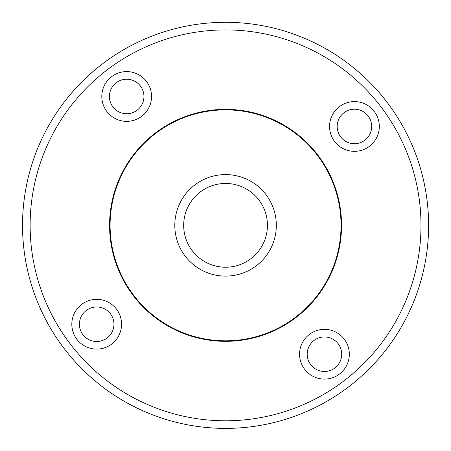 <?xml version="1.0" encoding="UTF-8"?>
<svg xmlns="http://www.w3.org/2000/svg" width="451" height="451" viewBox="0 0 451 451"><rect width="100%" height="100%" fill="white"/><g stroke="black" fill="none" stroke-linecap="round" stroke-linejoin="round"><path stroke-width="0.68" d="M380.52 356.561L376.771 360.862M94.355 380.3L90.053 376.557M70.61 94.135L74.359 89.834M214.467 428.089L208.779 427.7M118.872 181.155A115.484 115.484 0 0 0 269.76 332.037A115.484 115.484 0 0 0 307.221 143.689A115.484 115.484 0 0 0 118.872 181.155M174.802 225.348A50.76 50.76 0 0 0 225.568 276.108A50.76 50.76 0 0 0 276.328 225.348A50.76 50.76 0 0 0 225.568 174.588A50.76 50.76 0 0 0 174.802 225.348M208.779 22.995L214.467 22.606M427.914 208.559L428.309 214.248M267.443 225.348A41.875 41.875 0 0 1 204.624 261.614A41.875 41.875 0 0 1 204.624 189.082A41.875 41.875 0 0 1 267.443 225.348M376.771 89.834L380.52 94.135M22.826 214.248L23.215 208.559M428.309 236.448L427.914 242.136M236.662 22.606L242.35 22.995M74.359 360.862L70.61 356.561M356.78 70.395L361.076 74.139M361.076 376.557L356.78 380.3M242.35 427.7L236.662 428.089M23.215 242.136L22.826 236.448M90.053 74.139L94.355 70.395M109.576 225.348A115.992 115.992 0 0 0 283.561 325.797A115.992 115.992 0 0 0 283.561 124.899A115.992 115.992 0 0 0 109.576 225.348M106.594 70.3A195.43 195.43 0 0 0 150.775 405.906A195.43 195.43 0 0 0 419.323 199.838A195.43 195.43 0 0 0 106.594 70.3M81.552 304.498A24.873 24.873 0 0 1 121.358 320.988A24.873 24.873 0 0 1 87.178 347.214A24.873 24.873 0 0 1 81.552 304.498M309.307 334.484A24.873 24.873 0 0 1 349.113 350.968A24.873 24.873 0 0 1 314.933 377.199A24.873 24.873 0 0 1 309.307 334.484M339.293 106.729A24.873 24.873 0 0 1 379.094 123.219A24.873 24.873 0 0 1 344.919 149.444A24.873 24.873 0 0 1 339.293 106.729M111.538 76.743A24.873 24.873 0 0 1 151.339 93.233A24.873 24.873 0 0 1 117.164 119.459A24.873 24.873 0 0 1 111.538 76.743M313.947 340.528A17.256 17.256 0 0 0 324.449 371.477A17.256 17.256 0 0 0 340.793 348.668A17.256 17.256 0 0 0 313.947 340.528M101.96 64.262A203.046 203.046 0 0 0 147.866 412.936A203.046 203.046 0 0 0 426.872 198.846A203.046 203.046 0 0 0 101.96 64.262M116.172 82.787A17.256 17.256 0 0 0 126.68 113.737A17.256 17.256 0 0 0 143.023 90.933A17.256 17.256 0 0 0 116.172 82.787M343.927 112.773A17.256 17.256 0 0 0 358.173 143.311A17.256 17.256 0 0 0 370.079 119.171A17.256 17.256 0 0 0 343.927 112.773M86.192 310.542A17.256 17.256 0 0 0 100.432 341.086A17.256 17.256 0 0 0 112.338 316.94A17.256 17.256 0 0 0 86.192 310.542"/></g></svg>
